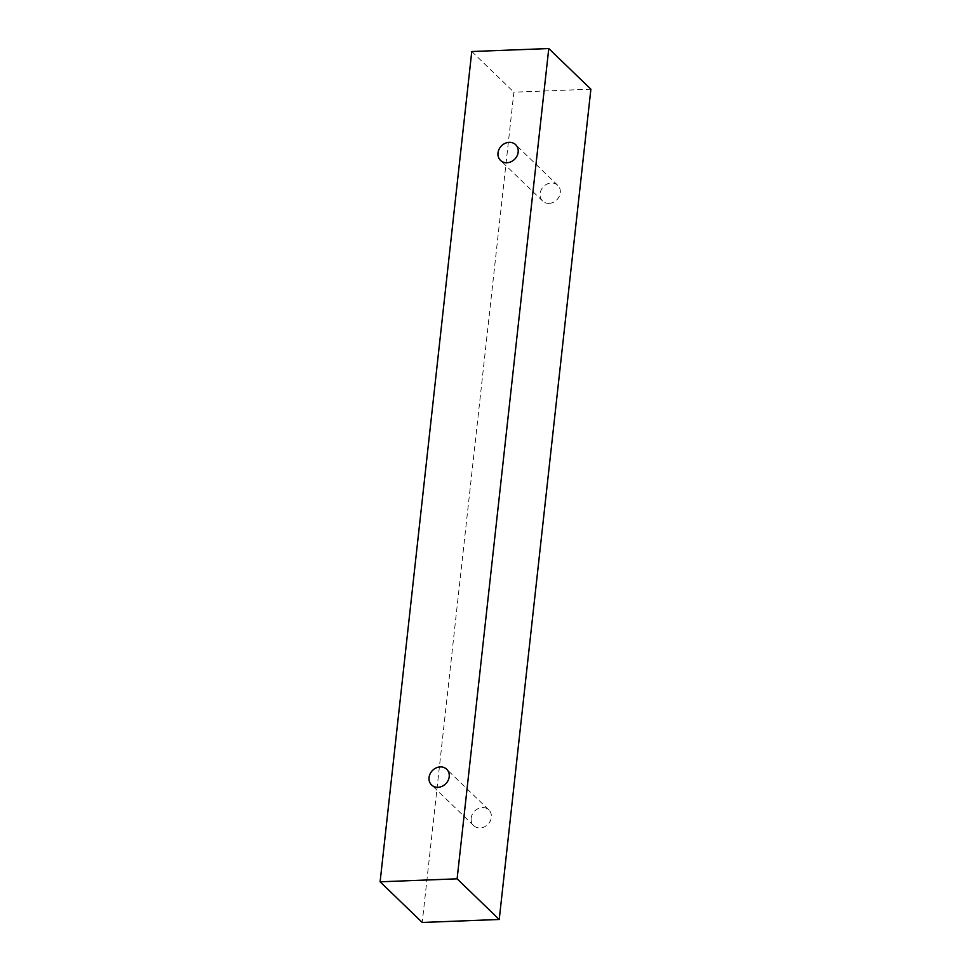 <?xml version="1.0" encoding="UTF-8"?>
<svg xmlns="http://www.w3.org/2000/svg" width="971" height="971" viewBox="0 0 971 971"><rect width="100%" height="100%" fill="white"/><g stroke="black" fill="none" stroke-linecap="round" stroke-linejoin="round"><path stroke-width="0.73" stroke-dasharray="4.86 3.64" d="M471.166 818.14A10.899 9.382 -46 0 0 473.678 825.593A10.899 9.382 -46 0 0 480.123 827.947A10.899 9.382 -46 0 0 490.27 821.029A10.899 9.382 -46 0 0 488.826 809.899A10.899 9.382 -46 0 0 478.169 808.6A10.899 9.382 -46 0 0 471.166 818.14M549.076 203.376A10.899 9.382 -46 0 0 559.223 196.47A10.899 9.382 -46 0 0 557.779 185.34A10.899 9.382 -46 0 0 547.122 184.041A10.899 9.382 -46 0 0 540.119 193.581A10.899 9.382 -46 0 0 542.631 201.033A10.899 9.382 -46 0 0 549.076 203.376M590.89 89.198L513.89 92.172L422.227 922.45M471.772 51.524L513.89 92.172M488.826 809.899L446.696 769.263M473.678 825.593L431.561 784.956M557.779 185.34L515.65 144.691M542.631 201.033L500.514 160.385"/><path stroke-width="1.46" d="M429.048 777.492A10.899 9.382 134 0 1 436.052 767.952A10.899 9.382 134 0 1 446.696 769.263A10.899 9.382 134 0 1 445.883 783.621A10.899 9.382 134 0 1 431.561 784.956A10.899 9.382 134 0 1 429.048 777.492M499.228 919.476L590.89 89.198L548.773 48.55L471.772 51.524L380.11 881.802L457.11 878.828L499.228 919.476L422.227 922.45L380.11 881.802M498.002 152.933A10.899 9.382 134 0 1 505.005 143.392A10.899 9.382 134 0 1 515.65 144.691A10.899 9.382 134 0 1 514.836 159.062A10.899 9.382 134 0 1 500.514 160.385A10.899 9.382 134 0 1 498.002 152.933M457.11 878.828L548.773 48.55"/></g></svg>
